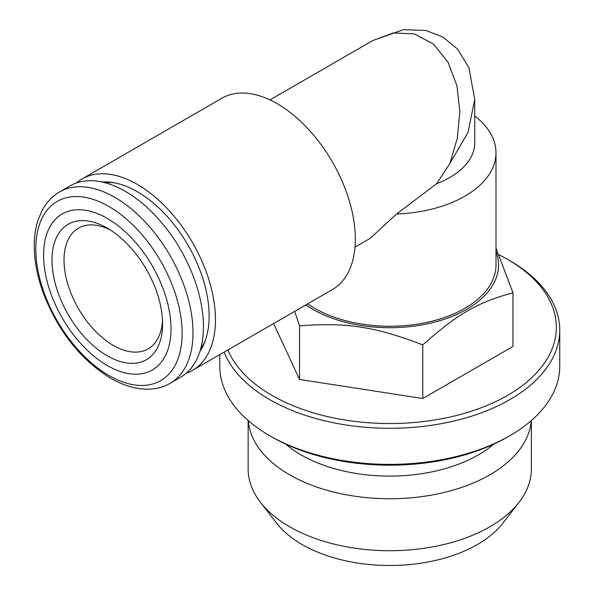 <?xml version="1.0" encoding="UTF-8"?>
<svg xmlns="http://www.w3.org/2000/svg" width="594" height="594" viewBox="0 0 594 594"><rect width="100%" height="100%" fill="white"/><g stroke="black" fill="none" stroke-linecap="round" stroke-linejoin="round"><path stroke-width="0.89" d="M110.38 230.019A69.691 40.236 -120 0 0 78.453 228.148A69.691 40.236 -120 0 0 67.768 283.999A69.691 40.236 -120 0 0 113.298 345.411A69.691 40.236 -120 0 0 148.144 348.864A69.691 40.236 -120 0 0 162.496 320.277M107.291 355.821A78.193 45.144 -120 0 0 162.578 323.901A78.193 45.144 -120 0 0 107.291 228.133A78.193 45.144 -120 0 0 51.997 260.053A78.193 45.144 -120 0 0 107.291 355.821M107.291 365.54A90.095 52.012 -120 0 0 162.459 287.051A90.095 52.012 -120 0 0 52.116 223.344A90.095 52.012 -120 0 0 107.291 365.54M170.122 383.286L180.561 377.257A110.491 63.796 -120 0 0 180.561 249.673A110.491 63.796 -120 0 0 70.07 185.877L59.63 191.907C52.257 196.22 46.421 202.398 42.129 210.447L38.402 219.052C35.61 227.22 34.229 236.271 34.259 246.213C34.348 260.877 37.259 276.225 42.998 292.241C57.744 330.769 80.287 359.437 110.625 378.237C135.276 392.27 156.719 391.557 170.122 383.286A110.491 63.796 -120 0 0 170.122 255.702A110.491 63.796 -120 0 0 59.63 191.907M227.829 349.97A166.587 96.176 0 0 0 344.661 419.958A166.587 96.176 0 0 0 507.551 395.381A166.587 96.176 0 0 0 507.551 259.363A166.587 96.176 0 0 0 498.982 254.752M273.589 323.544L299.539 379.455L422.779 398.522L512.993 346.436L512.993 292.842L495.997 248.166M224.087 352.131A169.988 98.144 0 0 0 342.82 424.472A169.988 98.144 0 0 0 509.956 399.547A169.988 98.144 0 0 0 559.741 330.145A169.988 98.144 0 0 0 509.956 260.751L507.551 259.363M559.741 330.145L559.741 366.238A169.988 98.144 180 0 1 509.956 435.632A169.988 98.144 180 0 1 269.557 435.632A169.988 98.144 180 0 1 219.773 366.238L219.773 354.618M509.956 435.632L507.551 437.021A166.587 96.176 180 0 1 271.963 437.021L269.557 435.632M493.711 444.164A125.364 72.379 180 0 1 478.4 454.885A125.364 72.379 180 0 1 301.106 454.885A125.364 72.379 180 0 1 285.803 444.164M248.285 420.641A141.617 81.764 0 0 0 338.506 493.198A141.617 81.764 0 0 0 489.894 474.792A141.617 81.764 0 0 0 531.229 420.641M248.144 420.515L248.144 468.941A141.617 81.764 0 0 0 260.476 502.324A141.617 81.764 0 0 0 489.894 526.759A141.617 81.764 0 0 0 519.037 502.324A141.617 81.764 0 0 0 531.37 468.941L531.37 420.515M519.037 502.324L502.91 523.143A123.953 71.562 180 0 1 477.405 544.527A123.953 71.562 180 0 1 276.604 523.143L260.476 502.324M495.997 251.396A108.791 62.808 180 0 1 466.684 309.326A108.791 62.808 180 0 1 312.83 309.326A108.791 62.808 180 0 1 305.873 304.908M294.654 311.39L299.539 325.861C346.918 322.215 375.467 326.759 422.779 344.921C457.462 313.929 478.356 301.99 512.993 292.842M299.539 379.455L299.539 325.861M422.779 398.522L422.779 344.921M200.824 348.344A98.589 56.92 -120 0 0 205.212 340.852M113.922 182.737A98.589 56.92 -120 0 0 105.242 182.789M199.948 351.351A101.537 58.62 -120 0 0 204.41 342.931A101.537 58.62 -120 0 0 188.105 245.315A101.537 58.62 -120 0 0 111.724 182.388A101.537 58.62 -120 0 0 102.198 182.046M76.411 182.974A110.491 63.796 60 0 1 82.091 178.943A110.491 63.796 60 0 1 137.34 184.415A110.491 63.796 60 0 1 209.519 281.779A110.491 63.796 60 0 1 192.582 370.314A110.491 63.796 60 0 1 186.249 373.218M82.091 178.943L221.933 98.203A110.491 63.796 60 0 1 277.175 103.675A110.491 63.796 60 0 1 349.361 201.039A110.491 63.796 60 0 1 332.425 289.582L192.582 370.314M269.98 99.903L372.765 40.563L393.325 32.96L414.374 33.903L433.427 44.045L448.047 62.17L456.897 85.633L459.845 111.709L457.298 138.246L449.858 163.595L436.62 183.709L396.584 214.003L370.307 238.268L354.974 247.119M449.858 163.595L468.042 132.351L474.747 99.45L474.747 142.775A84.994 49.072 180 0 1 436.62 183.709M474.747 115.986A106.244 61.338 180 0 1 495.997 152.792A106.244 61.338 180 0 1 396.584 214.003M495.997 152.792L495.997 264.917A106.244 61.338 180 0 1 425.586 322.661A106.244 61.338 180 0 1 307.685 303.868M108.954 375.497A103.467 59.734 -120 0 0 172.319 285.358A103.467 59.734 -120 0 0 45.597 212.192A103.467 59.734 -120 0 0 108.954 375.497M474.747 99.45L468.896 67.597L457.543 49.087L442.842 37.014L425.846 30.465L403.333 29.7L372.772 40.563"/></g></svg>
